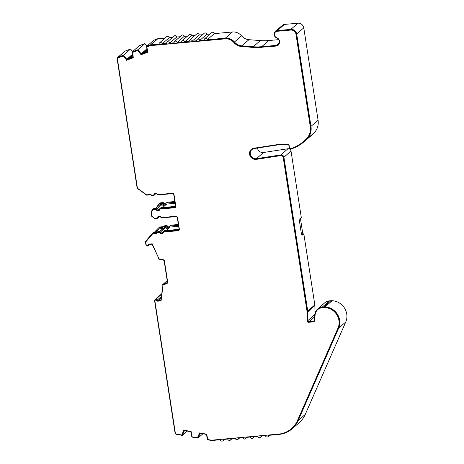 <?xml version="1.0" encoding="UTF-8"?>
<svg xmlns="http://www.w3.org/2000/svg" width="464" height="464" viewBox="0 0 464 464"><rect width="100%" height="100%" fill="white"/><g stroke="black" fill="none" stroke-linecap="round" stroke-linejoin="round"><path stroke-width="0.7" d="M257.421 148.051A5.272 4.924 -131 0 0 263.198 152.54A5.272 4.924 -131 0 0 263.5 152.505L287.958 148.747L280.871 154.912L256.406 158.671A5.272 4.924 49 0 1 256.105 158.711A5.272 4.924 49 0 1 250.751 155.533A5.272 4.924 49 0 1 251.859 149.628A5.272 4.924 49 0 1 254.226 148.538L277.478 144.965A10.539 9.848 49 0 1 278.081 144.896A10.539 9.848 49 0 1 278.713 144.855L287.79 144.617A1.056 0.986 49 0 1 288.886 145.551L289.275 148.045A1.056 0.986 49 0 0 290.545 148.961L292.349 148.584A44.266 41.354 49 0 0 304.483 141.421L311.576 135.25A44.266 41.354 49 0 0 314.43 132.501L307.336 138.672A44.266 41.354 49 0 1 304.483 141.421M278.794 43.883L277.832 43.976L276.202 45.397L278.203 44.55L279.351 42.52A3.95 3.695 49 0 0 276.77 37.996A3.95 3.695 49 0 1 275.343 31.442L282.437 25.276A3.95 3.695 49 0 1 284.438 24.43L297.975 23.2L290.882 29.371L277.344 30.595L284.438 24.43M275.343 31.442A3.95 3.695 49 0 1 277.344 30.595M214.322 33.628L232.447 31.981L225.353 38.152L207.228 39.794L214.322 33.628A1.583 1.479 -131 0 0 211.775 32.573L204.688 38.738A1.583 1.479 -131 0 0 204.218 40.072L199.706 40.478L206.799 34.313A1.583 1.479 -131 0 0 204.259 33.251L197.165 39.423A1.583 1.479 49 0 1 199.706 40.478M207.228 39.794A1.583 1.479 -131 0 0 204.688 38.738M146.624 46.423L153.712 40.252L157.429 38.843L150.336 45.014L146.624 46.423L147.181 51.823L141.387 54.027L137.808 49.758L132.246 51.869L132.808 57.281L127.014 59.479L123.43 55.216L118.024 57.269A1.583 1.479 -131 0 0 117.137 58.847L137.176 188.268L146.688 195.176L150.893 194.793A1.583 1.479 -131 0 0 152.337 195.472L153.735 195.344A1.056 0.986 -131 0 0 154.558 194.648A1.583 1.479 49 0 1 157.313 194.399A1.056 0.986 -131 0 0 158.328 194.926L172.573 193.633A1.056 0.986 49 0 1 173.739 194.561L175.502 205.958A1.056 0.986 49 0 1 174.655 207.072L160.411 208.365A1.056 0.986 -131 0 0 159.587 209.055A1.583 1.479 49 0 1 156.826 209.31A1.056 0.986 -131 0 0 155.811 208.777L153.723 208.968A1.583 1.479 -131 0 0 152.726 209.513L150.986 211.804L151.67 216.23L154.06 218.144A1.583 1.479 -131 0 0 155.196 218.498L157.29 218.306A1.056 0.986 -131 0 0 158.114 217.61A1.583 1.479 49 0 1 160.869 217.361A1.056 0.986 -131 0 0 161.884 217.889L176.129 216.595A1.056 0.986 49 0 1 177.294 217.529L179.058 228.92A1.056 0.986 49 0 1 178.211 230.034L163.966 231.327A1.056 0.986 -131 0 0 163.137 232.023A1.583 1.479 49 0 1 160.382 232.273A1.056 0.986 -131 0 0 159.367 231.745L157.969 231.872A1.583 1.479 -131 0 0 156.774 232.783L152.569 233.166L145.429 241.587L145.916 244.748A1.583 1.479 49 0 0 148.834 245.102A1.056 0.986 49 0 1 149.657 244.412L152.122 244.186L158.578 257.955L158.758 259.103L164.047 260.304L167.481 282.501L162.707 284.618L162.881 285.766L160.817 300.324L158.352 300.544A1.056 0.986 49 0 1 157.337 300.017L161.356 296.519M159.007 216.642A1.583 1.479 -131 0 0 158.891 216.932L158.114 217.61M155.452 193.679A1.583 1.479 -131 0 0 155.336 193.969L154.558 194.648M154.547 193.639A2.105 1.972 -131 0 0 154.065 194.486L153.857 194.671A2.105 1.972 49 0 1 157.528 194.335A0.528 0.493 49 0 0 158.038 194.602L172.283 193.308A1.583 1.479 49 0 1 174.023 194.7L175.786 206.097A1.583 1.479 49 0 1 174.522 207.762L174.737 207.582A1.583 1.479 -131 0 0 175.427 207.327M158.102 216.607A2.105 1.972 -131 0 0 157.621 217.448L157.406 217.633A2.105 1.972 49 0 1 161.083 217.303A0.528 0.493 49 0 0 161.594 217.564L175.839 216.27A1.583 1.479 49 0 1 177.579 217.668L179.342 229.059A1.583 1.479 49 0 1 178.077 230.73L178.292 230.544A1.583 1.479 -131 0 0 178.982 230.295M251.407 149.327A5.794 5.417 -131 0 0 250.403 155.95A5.794 5.417 -131 0 0 256.517 159.181L280.975 155.423A2.105 1.972 49 0 1 283.417 157.267L307.238 311.106A4.744 4.431 49 0 1 307.29 311.791L307.354 320.572A1.583 1.479 -131 0 0 309.117 322.196L313.449 321.801A1.583 1.479 -131 0 0 314.14 321.552M280.975 155.423L280.766 155.608A2.105 1.972 49 0 1 283.208 157.453L307.023 311.292A4.744 4.431 49 0 1 307.075 311.976L307.354 320.572M280.766 155.608L256.302 159.367A5.794 5.417 49 0 1 250.16 156.066A5.794 5.417 49 0 1 251.297 149.42A5.794 5.417 49 0 1 253.901 148.219L277.159 144.646A11.066 10.341 49 0 1 277.785 144.571A11.066 10.341 49 0 1 278.452 144.53L287.529 144.287A1.583 1.479 49 0 1 289.176 145.69L289.559 148.184A0.528 0.493 49 0 0 290.197 148.642L291.966 148.271A43.738 40.861 49 0 0 303.926 141.207A43.738 40.861 49 0 0 306.745 138.492A15.283 14.28 49 0 0 310.265 126.591L310.48 126.405A15.283 14.28 49 0 1 306.953 138.307A43.738 40.861 49 0 1 304.135 141.021A43.738 40.861 49 0 1 304.03 141.114M199.276 34.991A1.583 1.479 -131 0 0 196.736 33.936L189.643 40.107A1.583 1.479 49 0 1 192.189 41.163L199.276 34.991L202.606 34.69M191.76 35.676A1.583 1.479 -131 0 0 189.219 34.62L182.126 40.786A1.583 1.479 49 0 1 184.666 41.847L191.76 35.676L195.083 35.374M184.237 36.36A1.583 1.479 -131 0 0 181.697 35.305L174.603 41.47A1.583 1.479 49 0 1 177.144 42.526L184.237 36.36L187.56 36.059M176.72 37.039A1.583 1.479 -131 0 0 174.174 35.983L167.086 42.154A1.583 1.479 49 0 1 169.627 43.21L176.72 37.039L180.044 36.737M169.198 37.723A1.583 1.479 -131 0 0 166.657 36.668L159.564 42.839A1.583 1.479 49 0 1 162.104 43.894L169.198 37.723L172.527 37.422M165.062 225.701L166.46 225.574L165.468 226.438L164.07 226.565L165.062 225.701A1.583 1.479 49 0 0 164.262 226.038L163.27 226.902A1.583 1.479 49 0 0 162.876 227.482L158.665 227.859L159.662 227L163.572 226.641M166.46 225.574A1.056 0.986 49 0 1 167.475 226.101A1.583 1.479 -131 0 0 169.192 226.867M165.468 226.438A1.056 0.986 49 0 1 166.483 226.966A1.583 1.479 49 0 0 169.238 226.716A1.056 0.986 49 0 1 169.528 226.246L170.52 225.382A1.056 0.986 49 0 1 171.054 225.156L178.367 224.495M157.168 207.008L157.087 206.497L158.827 204.206A1.583 1.479 49 0 1 159.019 204.003L160.01 203.139A1.583 1.479 49 0 1 160.811 202.803L162.905 202.611A1.056 0.986 49 0 1 163.92 203.139A1.583 1.479 -131 0 0 165.636 203.899M162.905 202.611L161.913 203.476A1.056 0.986 49 0 1 162.928 204.003A1.583 1.479 49 0 0 165.683 203.754A1.056 0.986 49 0 1 165.973 203.284L166.965 202.42A1.056 0.986 49 0 1 167.498 202.194L174.818 201.527M118.024 57.269L125.118 51.098A1.583 1.479 -131 0 0 124.7 51.347L117.607 57.519M125.118 51.098L130.523 49.045L132.663 51.504M132.246 51.869L139.339 45.698L144.896 43.593L147.042 46.058M159.564 42.839A1.583 1.479 49 0 0 159.094 44.167L150.719 44.927L157.812 38.756A1.583 1.479 -131 0 0 157.429 38.843M157.812 38.756L165.004 38.106M206.799 34.313L210.128 34.011M232.447 31.981A10.539 9.848 49 0 1 241.547 35.832A10.539 9.848 -131 0 0 248.953 39.689L260.31 40.588A52.699 49.23 -131 0 0 268.766 40.542L278.765 39.637M303.781 27.846L318.072 120.188L310.979 126.359L296.687 34.017L303.781 27.846A5.272 4.924 -131 0 0 297.975 23.2M318.072 120.188A15.811 14.767 49 0 1 314.43 132.501M317.643 309.001A9.245 8.636 49 0 1 322.323 307.023L329.417 300.858A9.245 8.636 49 0 0 324.736 302.83L317.643 309.001A9.245 8.636 49 0 0 314.859 314.43L314.221 320.45A1.056 0.986 49 0 1 313.368 321.291L309.036 321.685A1.056 0.986 49 0 1 307.864 320.607L307.8 311.82A5.272 4.924 -131 0 0 307.736 311.06L283.922 157.221L291.015 151.049A2.633 2.459 -131 0 0 287.958 148.747M291.015 151.049L301.298 217.506L299.883 218.735L299.57 221.908L301.304 233.131C301.588 234.633 301.96 235.277 302.412 235.068L303.827 233.833L314.83 304.894L307.736 311.06M300.405 218.283L302.824 233.926L303.827 233.833M307.8 311.82L314.894 305.654A5.272 4.924 -131 0 0 314.83 304.894M314.894 305.654L314.952 313.786M329.417 300.858L330.925 300.718L323.831 306.89L322.323 307.023M345.75 321.999L305.266 414.404L298.172 420.575L338.656 328.17L345.75 321.999A15.074 14.082 49 0 0 332.154 300.695A9.245 8.636 -131 0 0 330.925 300.718M305.266 414.404A26.349 24.615 49 0 1 299.234 422.634L292.14 428.8A26.349 24.615 49 0 1 278.8 434.437L268.465 435.377A1.583 1.479 -131 0 1 266.464 436.926A1.583 1.479 -131 0 1 265.46 435.65L260.948 436.056A1.583 1.479 49 0 1 258.947 437.61A1.583 1.479 49 0 1 257.938 436.328L253.425 436.74A1.583 1.479 49 0 1 251.424 438.294A1.583 1.479 49 0 1 250.415 437.013L245.903 437.424A1.583 1.479 49 0 1 243.902 438.973A1.583 1.479 49 0 1 242.898 437.697L238.386 438.103A1.583 1.479 49 0 1 236.385 439.657A1.583 1.479 49 0 1 235.376 438.376L230.863 438.787A1.583 1.479 49 0 1 228.862 440.342A1.583 1.479 49 0 1 227.853 439.06L223.346 439.472A1.583 1.479 49 0 1 221.345 441.02A1.583 1.479 49 0 1 220.336 439.744L211.955 440.504A1.583 1.479 49 0 1 211.561 440.487L207.518 439.779L206.416 434.426L200.106 433.33L200.077 433.631L200.373 433.376M157.337 300.017A1.583 1.479 49 0 0 155.846 299.222A1.583 1.479 -131 0 0 154.611 300.887L175.056 432.982A1.583 1.479 -131 0 0 176.401 434.356L182.282 435.383L184.463 430.598L190.768 431.7L191.876 437.059L197.925 438.115L200.077 433.631M298.172 420.575A26.349 24.615 49 0 1 292.14 428.8M332.154 300.695L325.061 306.866A15.074 14.082 49 0 1 338.656 328.17M301.82 234.801L302.824 233.926M310.979 126.359A15.811 14.767 49 0 1 307.336 138.672M276.202 45.397L261.673 46.713A52.699 49.23 49 0 1 253.216 46.76L241.86 45.861A10.539 9.848 49 0 1 234.453 42.004L241.547 35.832M225.353 38.152A10.539 9.848 49 0 1 234.453 42.004M174.934 202.292L166.506 203.058L167.498 202.194M165.973 203.284A1.056 0.986 49 0 1 166.506 203.058M161.913 203.476L159.819 203.661L160.811 202.803M159.019 204.003A1.583 1.479 49 0 1 159.819 203.661M178.489 225.255L170.062 226.02L171.054 225.156M169.528 226.246A1.056 0.986 49 0 1 170.062 226.02M163.27 226.902A1.583 1.479 49 0 1 164.07 226.565M157.255 232.133L153.346 232.487L152.569 233.166M158.665 227.859L154.187 232.412M296.687 34.017A5.272 4.924 -131 0 0 290.882 29.371M192.189 41.163L196.701 40.751A1.583 1.479 49 0 1 197.165 39.423M184.666 41.847L189.179 41.435A1.583 1.479 49 0 1 189.643 40.107M177.144 42.526L181.656 42.12A1.583 1.479 49 0 1 182.126 40.786M169.627 43.21L174.139 42.798A1.583 1.479 49 0 1 174.603 41.47M162.104 43.894L166.617 43.483A1.583 1.479 49 0 1 167.086 42.154M150.336 45.014A1.583 1.479 49 0 1 150.719 44.927M325.061 306.866A9.245 8.636 -131 0 0 323.831 306.89M283.922 157.221A2.633 2.459 -131 0 0 280.871 154.912M275.587 31.935A3.428 3.202 49 0 1 277.426 31.105L290.963 29.882A4.744 4.431 49 0 1 296.183 34.063L310.48 126.405M317.886 309.494A8.717 8.143 49 0 1 317.991 309.401A8.717 8.143 49 0 1 322.405 307.533L323.907 307.4A8.717 8.143 49 0 1 325.067 307.377A14.546 13.589 49 0 1 338.192 327.932L297.708 420.338A25.822 24.122 49 0 1 291.792 428.405A25.822 24.122 49 0 1 291.688 428.498M199.63 432.953L197.409 437.732L192.073 436.804L191.116 431.468L183.802 430.186L181.766 435L176.239 434.037A1.056 0.986 49 0 1 175.346 433.121L154.895 301.026A1.056 0.986 49 0 1 156.693 300.446L156.907 300.26A1.583 1.479 -131 0 0 158.427 301.055L161.078 300.817M183.988 430.221L181.766 435M155.318 300.051A1.056 0.986 49 0 1 156.907 300.26M158.427 301.055L161.054 300.985L163.05 285.116L167.823 282.988M148.677 244.337A1.583 1.479 -131 0 0 148.347 244.94A1.056 0.986 49 0 1 147.941 245.497M148.347 244.94L148.132 245.125A1.056 0.986 49 0 1 146.206 244.888L145.754 241.953L152.627 233.844L157.006 233.282M157.418 232.708A1.056 0.986 49 0 1 158.05 232.383L159.448 232.255A0.528 0.493 49 0 1 159.952 232.516A2.105 1.972 -131 0 0 162.939 233.212M163.682 232.058A0.528 0.493 49 0 1 164.041 231.838L178.292 230.544M157.621 217.448A0.528 0.493 49 0 1 157.354 217.761M153.166 209.803A1.056 0.986 49 0 1 153.799 209.479L155.892 209.287A0.528 0.493 49 0 1 156.397 209.554A2.105 1.972 -131 0 0 159.384 210.25M160.126 209.096A0.528 0.493 49 0 1 160.486 208.875L174.737 207.582M154.065 194.486A0.528 0.493 49 0 1 153.799 194.799M117.85 58.017A1.056 0.986 49 0 1 118.233 57.751L123.302 55.825L126.753 60.14L133.226 57.681M126.753 60.14L133.267 57.774L132.779 52.223L137.68 50.367L141.131 54.682L147.604 52.223M141.131 54.682L147.639 52.316L146.943 46.963L150.545 45.495A1.056 0.986 49 0 1 150.8 45.437L225.429 38.663A10.011 9.355 49 0 1 234.076 42.317A11.066 10.341 -131 0 0 241.854 46.371L253.211 47.27A53.227 49.723 -131 0 0 261.754 47.224L276.277 45.901L278.446 45.031M155.846 299.222L161.692 294.13M157.493 208.475L162.069 204.496L159.976 204.682A0.528 0.493 -131 0 0 159.645 204.868M162.069 204.496A2.633 2.459 -131 0 0 164.674 205.807M162.673 207.547L166.669 204.079L175.09 203.313M156.554 230.353L157.586 230.26M163.044 228.497L159.21 228.845L155.22 232.319M161.049 231.437L165.625 227.459L164.227 227.586A0.528 0.493 -131 0 0 163.96 227.696L160.086 231.072M165.625 227.459A2.633 2.459 -131 0 0 168.229 228.775M166.228 230.515L170.218 227.041L178.646 226.275M167.202 280.703L162.707 284.618M157.168 232.209L157.951 231.53A1.583 1.479 49 0 1 158.752 231.194L160.15 231.066A1.056 0.986 49 0 1 161.165 231.594A1.583 1.479 -131 0 0 163.026 232.313M163.432 231.553L164.21 230.875A1.056 0.986 49 0 1 164.743 230.649L178.994 229.355A1.056 0.986 -131 0 0 179.034 229.349M157.824 218.08L158.601 217.401A1.056 0.986 -131 0 0 158.891 216.932M152.917 209.305L153.7 208.626A1.583 1.479 49 0 1 154.5 208.29L156.594 208.098A1.056 0.986 49 0 1 157.609 208.632A1.583 1.479 -131 0 0 159.471 209.351M159.877 208.585L160.654 207.907A1.056 0.986 49 0 1 161.188 207.686L175.438 206.393A1.056 0.986 -131 0 0 175.479 206.387M154.268 195.118L155.046 194.439A1.056 0.986 -131 0 0 155.336 193.969M132.489 54.717L127.652 58.928L132.692 57.014M127.652 58.928L127.014 59.479M146.862 49.259L142.025 53.47L147.071 51.556M142.025 53.47L141.387 54.027M261.754 47.224L276.068 46.087L278.342 45.124L279.635 42.833A4.478 4.188 49 0 0 276.718 37.706A3.428 3.202 49 0 1 277.211 31.291L290.748 30.067A4.744 4.431 49 0 1 295.974 34.249L310.265 126.591M261.539 47.409A53.227 49.723 49 0 1 253.002 47.456L253.211 47.27M241.854 46.371L253.002 47.456M241.64 46.557A11.066 10.341 49 0 1 233.862 42.502L234.076 42.317M146.943 46.963L150.33 45.681A1.056 0.986 49 0 1 150.585 45.623L225.22 38.848A10.011 9.355 49 0 1 233.862 42.502M140.836 53.992L140.917 54.868M137.68 50.367L140.621 54.178M132.571 52.409L137.466 50.553M126.457 59.45L126.539 60.326M123.302 55.825L126.243 59.636M153.857 194.671A0.528 0.493 49 0 1 153.439 195.019L152.047 195.147A1.056 0.986 49 0 1 150.945 194.439L146.589 194.834L137.425 188.181L117.427 58.986A1.056 0.986 49 0 1 118.018 57.93L123.093 56.005M157.406 217.633A0.528 0.493 49 0 1 156.994 217.981L154.906 218.173A1.056 0.986 49 0 1 154.147 217.941L151.925 216.16L151.305 212.158L152.923 210.03A1.056 0.986 49 0 1 153.584 209.664L155.678 209.473A0.528 0.493 49 0 1 156.188 209.74A2.105 1.972 49 0 0 159.865 209.403A0.528 0.493 49 0 1 160.277 209.055L174.522 207.762M152.627 233.844L156.983 233.45A1.056 0.986 49 0 1 157.835 232.568L159.233 232.441A0.528 0.493 49 0 1 159.744 232.702A2.105 1.972 49 0 0 163.415 232.371A0.528 0.493 49 0 1 163.833 232.023L178.077 230.73M148.132 245.125A1.583 1.479 49 0 1 149.367 244.081L152.204 243.826L158.99 258.883L164.256 259.939L167.846 283.15L167.342 283.028M163.05 285.116L167.127 283.214M158.218 301.24A1.583 1.479 49 0 1 156.693 300.446M199.578 433.457L197.409 437.732M309.117 322.196L313.235 321.987A1.583 1.479 49 0 0 314.511 320.723L315.149 314.702A8.717 8.143 49 0 1 317.776 309.587A8.717 8.143 49 0 1 322.19 307.719L323.698 307.586A8.717 8.143 49 0 1 324.858 307.562A14.546 13.589 49 0 1 337.978 328.118L297.494 420.523A25.822 24.122 49 0 1 291.583 428.591A25.822 24.122 49 0 1 278.504 434.113L211.665 440.179A1.056 0.986 49 0 1 211.398 440.168L207.715 439.524L206.758 434.2L199.445 432.918L199.369 433.643M308.902 322.381A1.583 1.479 49 0 1 307.145 320.757M182.282 435.383L187.23 431.079M130.523 49.045L123.43 55.216M184.428 430.899L184.73 430.644M132.455 54.346L126.887 59.189M132.489 54.764L127.757 58.887M129.415 58.255L132.559 55.523M157.163 207.008L155.829 208.168M197.925 438.115L202.878 433.811M144.896 43.593L137.808 49.758M146.833 48.894L141.265 53.737M146.868 49.312L142.135 53.43M143.794 52.797L146.931 50.066M256.406 158.671L263.5 152.505M261.673 46.713L268.766 40.542M278.777 43.889L277.832 43.976M260.31 40.588L253.216 46.76M241.86 45.861L248.953 39.689M162.928 204.003L163.92 203.139M166.483 226.966L167.475 226.101M158.352 300.544L161.124 298.132M157.969 231.872L158.752 231.194M160.15 231.066L159.367 231.745M160.382 232.273L161.165 231.594M163.966 231.327L164.743 230.649M178.994 229.355L178.211 230.034M153.723 208.968L154.5 208.29M156.594 208.098L155.811 208.777M156.826 209.31L157.609 208.632M160.411 208.365L161.188 207.686M175.438 206.393L174.655 207.072M313.368 321.291L314.203 320.572M314.847 314.528L307.864 320.607M149.634 244.412L148.834 245.102M309.036 321.685L314.604 316.842M159.976 204.682L155.985 208.156M164.227 227.586L160.231 231.06M161.75 293.747L155.075 299.553M269.654 435.267L268.001 436.705M262.131 435.951L260.478 437.39M150.052 244.371L148.399 245.81M254.608 436.63L252.961 438.068M159.709 204.798L155.834 208.168M247.092 437.314L245.439 438.753M239.569 437.999L237.916 439.437M232.052 438.683L230.399 440.116M224.53 439.362L222.877 440.8"/></g></svg>
